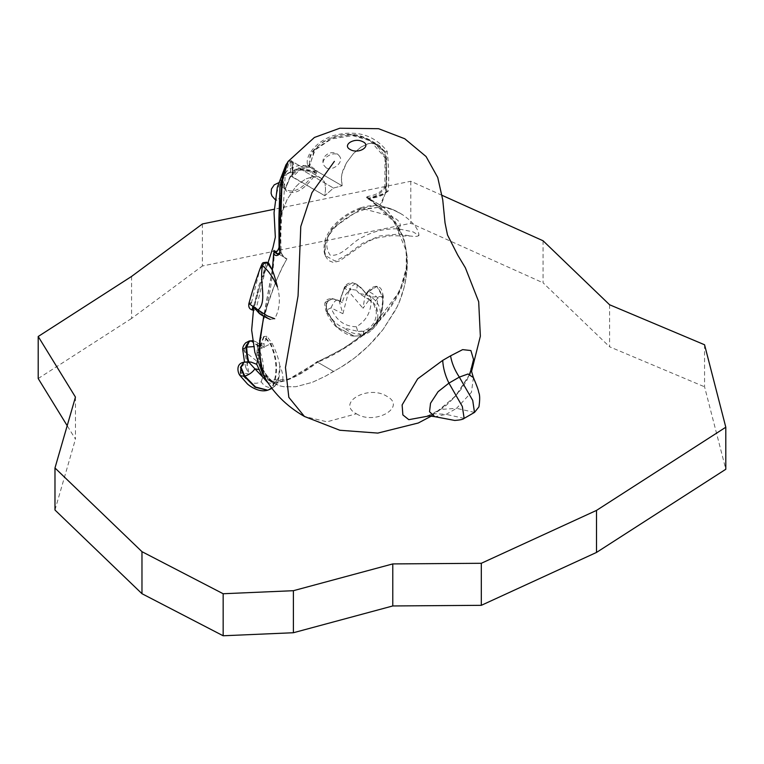 <?xml version="1.0" encoding="UTF-8"?>
<svg xmlns="http://www.w3.org/2000/svg" width="764" height="764" viewBox="0 0 764 764"><rect width="100%" height="100%" fill="white"/><g stroke="black" fill="none" stroke-linecap="round" stroke-linejoin="round"><path stroke-width="0.57" stroke-dasharray="3.82 2.86" d="M363.196 331.27L358.287 331.423L344.679 328.262C350.218 333.037 356.616 334.938 363.865 333.973L363.196 331.27L367.942 330.01L368.172 331.318L363.865 333.973C348.183 346.092 332.579 355.346 317.041 361.725L317.576 362.203C303.633 373.09 291.304 379.651 280.589 381.895C280.101 383.098 278.077 383.184 274.505 382.143L272.099 381.379C262.95 372.269 258.394 362.394 258.433 351.765L257.669 360.13C259.779 368.248 263.866 375.019 269.94 380.434L272.099 381.379L271.612 380.673C261.059 370.148 259.741 363.225 258.633 353.894M367.942 330.01C371.925 328.53 374.723 325.989 376.337 322.389L377.865 322.475C375.964 326.658 372.736 329.609 368.172 331.318C351.325 344.994 334.46 355.289 317.576 362.203L333.486 371.39C352.166 361.735 368.716 347.735 383.136 329.389L397.118 306.899C400.594 300.09 409.141 278.44 406.935 255.138C408.473 278.144 398.779 300.586 377.865 322.475L380.548 318.769C402.723 292.803 410.812 267.887 404.815 244.012C400.527 225.963 387.606 210.511 366.061 197.656L367.837 196.415C376.127 195.173 381.79 191.802 384.827 186.301L385.056 157.842C378.419 143.317 366.157 135.581 348.279 134.655C329.246 133.557 305.38 151.1 309.955 165.673L316.984 170.725L316.21 173.409C304.674 189.892 294.579 195.718 285.927 190.895L285.297 189.023L290.196 177.086L291.008 162.703L285.937 164.843M376.337 322.389L377.617 318.263L380.548 318.769C381.551 303.795 374.456 295.382 359.261 293.548L368.897 299.555L367.322 294.999L366.453 294.369L368.487 291.705C370.827 292.316 373.93 294.388 377.798 297.922C382.525 297.263 384.168 296.785 382.745 296.48C384.54 313.498 377.54 326.6 361.754 335.778L354.257 336.074L337.201 327.24L326.897 311.511L326.066 302L332.674 298.648L340.505 301.35C340.878 297.425 342.539 292.574 345.49 286.796L351.23 289.403C346.627 292.163 343.657 296.566 342.32 302.611L337.889 300.099L332.321 298.609L325.789 301.99L326.629 311.483L336.953 327.202L354.028 336.055L361.754 335.778C363.101 335.788 363.712 334.183 363.588 330.965C372.517 327.498 376.738 320.87 376.27 311.072L373.529 303.766L368.897 299.555M377.617 318.263C378.877 308.618 374.962 301.751 365.899 297.654M359.261 293.548L356.282 290.167C357.562 286.471 357.476 284.399 356.024 283.96C361.028 287.608 364.514 291.074 366.453 294.369L365.154 294.961L362.995 308.303L371.065 297.091C367.608 293.615 366.663 291.81 368.219 291.676L366.185 294.331C364.304 291.103 360.818 287.636 355.757 283.921C353.56 284.179 351.192 286.672 348.661 291.38C344.841 288.381 343.695 286.844 345.223 286.758C342.234 292.66 340.572 297.521 340.238 301.322L340.505 301.35M367.322 294.999L360.703 287.302L356.425 284.084L352.51 282.747L345.49 286.796M358.287 331.433L363.588 330.965M269.931 380.434L274.505 382.143L268.556 380.291L260.333 365.421L260.037 339.951C261.097 330.239 262.444 322.37 264.096 316.344C269.921 295.401 273.359 273.808 274.4 251.566L275.794 253.123M271.612 380.673L274.505 382.143M273.082 382L277.322 382.535L282.527 380.93C292.707 378.123 304.215 371.724 317.041 361.725M278.086 381.885L278.392 380.233L282.527 380.93C283.492 377.158 282.584 372.078 279.825 365.708L278.497 377.502L276.635 381.169L275.775 385.142L272.691 387.205C278.354 373.51 277.733 359.07 270.848 343.876L264.296 336.284L261.221 344.115L261.002 347.248L251.566 341.021L248.921 341.097M278.392 380.233L278.488 377.492M279.825 365.708C278.564 358.497 276.033 351.125 272.232 343.59L266.932 336.341L264.048 343.724L264.239 347.687L260.428 347.4L256.895 353.675L258.49 362.442L244.623 351.45C244.728 346.178 246.848 342.749 250.993 341.164L260.428 347.4L260.648 344.268L263.714 336.427L270.265 344.02C277.16 359.214 277.771 373.653 272.118 387.348L267.772 390.184M257.382 361.105L257.669 360.13M276.635 381.169L272.872 383.652L267.792 382.726M251.203 362.155L248.453 361.783M251.566 341.021L254.25 341.002L257.63 343.447L257.401 347.248L253.591 346.617M257.401 347.248L258.433 351.765M264.239 347.687L259.884 343.704L257.63 343.447M246.82 361.955L244.117 362.136M243.802 362.222L248.329 362.375L248.806 361.811M260.648 344.268L257.277 346.789L259.13 349.406L258.49 362.442M248.185 361.773L245.903 367.885L249.112 374.045L240.488 372.479C247.431 382.353 254.326 385.438 261.183 381.752C264.019 386.097 267.667 387.959 272.118 387.348L267.41 390.27M241.023 367.341L246.237 362.098M242.723 349.53L244.623 351.45L249.112 374.045M249.217 341.04L250.993 341.164M240.068 375.63L240.488 372.479M261.183 381.752C264.907 372.345 264.22 361.563 259.13 349.406L270.265 344.02M338.557 300.71L337.602 300.023L338.557 300.71C330.258 295.697 323.277 302.85 327.766 311.521C331.442 319.858 337.086 325.435 344.679 328.262M368.487 291.705L377.063 286.328L383.356 296.69L380.615 315.809C374.379 330.373 369.232 332.751 362.222 335.74L361.754 335.778M342.32 302.62L338.548 300.701M376.27 311.072L377.798 297.922L373.529 303.766M356.282 290.167L351.23 289.403M337.335 299.994C335.195 300.281 333.114 302.897 331.089 307.854L342.893 313.708L339.464 302.057L340.238 301.322L332.407 298.619M382.468 296.451L371.065 297.091C371.896 310.499 366.997 320.393 356.387 326.782C357.705 332.006 359.405 334.995 361.487 335.749C377.273 326.572 384.273 313.469 382.468 296.451L376.786 286.299L367.522 291.829C370.55 288.095 373.634 286.252 376.786 286.299M342.893 313.708L348.661 291.38L362.995 308.303M344.535 286.901L352.586 282.756M355.757 283.921L352.319 282.728C348.804 282.728 346.216 284.132 344.526 286.911M356.387 326.782C344.316 326.495 335.883 320.192 331.089 307.854C326.658 309.831 325.168 311.034 326.629 311.483L325.999 311.177C324.7 306.039 324.471 303.05 325.311 302.21C325.569 299.937 327.899 298.734 332.321 298.609M272.232 270.16L263.695 316.315M262.873 374.207L268.298 380.138L288.19 379.517L317.289 362.041L333.486 371.39L325.693 376.041L312.342 382.334L295.84 386.727L283.826 386.727L279.949 385.896L268.565 380.3C266.264 378.276 267.658 381.207 262.721 373.902L272.099 381.379M280.76 193.96C282.499 187.533 282.728 183.799 281.438 182.758C278.917 181.927 274.486 200.158 276.969 200.474C278.115 200.54 279.385 198.373 280.76 193.96M326.104 167.784C332.388 171.824 344.306 162.025 339.569 156.362C335.491 149.477 320.25 158.205 323.497 164.843L326.104 167.784M370.492 199.461L367.417 197.79L370.492 199.461L390.71 217.186L402.876 236.219C403.831 237.508 405.187 243.821 406.925 255.147M384.827 186.301L385.486 186.655C382.592 192.452 376.843 196.319 368.219 198.258L366.061 197.656M290.196 177.086L292.851 174.564L289.776 177.219L285.087 188.679L285.927 190.895L285.555 189.367C293.901 193.999 303.661 188.364 314.844 172.454L316.21 173.409L315.102 172.167M285.22 189.214C270.074 178.719 296.766 163.286 314.959 172.043L315.437 171.155L309.458 166.495C297.893 163.591 288.668 167.096 281.811 177.009L285.66 189.462L284.284 188.269L285.478 189.31M281.801 177.038C279.061 178.757 281.887 188.975 285.173 189.291L290.244 177.267L291.418 176.112L324.834 195.756L333.486 188.049L342.129 185.776L333.486 188.049L324.834 195.756L325.521 189.405L325.101 183.752L324.108 181.355L320.784 178.002L324.108 181.355L325.101 183.752L325.521 189.405L324.834 195.756L292.45 177.067L291.772 175.195L292.306 173.609L299.631 167.154L307.548 164.814C304.693 153.392 320.67 138.246 336.17 134.903C357.714 130.023 374.713 135.486 387.167 151.282C388.714 164.069 389.096 177.324 388.284 191.057C383.518 194.887 376.967 197.332 368.64 198.411L368.764 198.573C375.496 197.943 381.055 196.224 385.438 193.407L386.746 191.019L386.584 158.205L385.667 151.902L387.167 151.282M281.811 177.019L296.012 169.111L315.437 171.155L316.984 170.725M309.458 166.495L308.704 166.285L309.955 165.673L309.783 164.785L309.955 165.673M308.704 166.285L307.634 166.275L309.783 164.785L315.408 149.152L332.006 138.017L351.516 134.674L369.404 139.716L385.056 157.842M283.263 174.631L287.579 164.088L292.24 161.519L292.851 174.564M307.644 166.275L299.488 168.424L291.963 175.328M402.876 236.219L395.303 221.885L388.007 211.256L382.716 206.566L368.219 198.258L367.837 196.415M385.639 157.976L384.684 152.724C386.164 165.139 386.498 178.251 385.705 192.079L385.486 186.655M367.474 197.828L366.567 196.959M317.289 362.041L344.745 347.821L371.801 327.785L399.696 291.332L406.276 268.078L406.305 250.936L394.358 222.123L368.64 198.411L380.023 205.067L382.325 201.839L385.696 192.079M370.406 199.414L382.716 206.566L388.007 211.256L391.569 215.859L399.62 229.257L403.468 237.871L405.13 244.079L407.336 264.22L406.142 277.342L404.032 287.703L399.114 302.477L395.704 309.754L383.136 329.389L368.391 345.996L354.62 357.924L341.279 367.035L325.693 376.041L312.342 382.334L295.84 386.727L283.826 386.727L279.949 385.896L273.923 383.394L267.858 378.256L262.94 369.165L260.82 361.248L259.626 349.501L260.037 339.951M264.096 316.344C270.189 294.465 277.8 275.288 286.939 258.815L284.571 258.194L281.84 254.364L281.267 252.378C280.464 239.476 280.808 225.972 282.279 211.848L287.235 199.261L295.553 186.989L298.886 183.694L305.915 178.871L313.46 176.608L317.203 176.732L320.784 178.002L292.249 161.529L289.384 161.357L287.025 163.238M384.684 152.724L382.984 149.563L378.094 144.74L371.419 143.193L368.086 143.747L361.047 147.041L353.512 153.488L346.503 162.789L341.871 174.077L341.451 180.199L342.129 185.776L308.274 166.227M274.18 250.487L275.145 251.996L286.939 258.815L284.571 258.194L281.534 253.39L277.303 253.992L274.706 252.072M282.279 211.848L280.187 217.998M280.006 248.692L281.267 252.378M274.4 251.566L275.145 251.996M473.403 377.588L471.445 392.314L456.566 408.339L440.503 409.437L438.679 410.841L456.691 394.845L469.803 374.456M474.482 412.407L456.566 408.339L446.166 414.346L433.236 413.62L430.715 415.444L438.679 410.841M430.103 415.75L430.715 415.444M464.14 418.385L446.166 414.346L434.869 416.743M356.387 413.782C375.028 425.624 407.279 407.011 386.765 396.239C368.114 384.397 335.873 403.01 356.387 413.782L326.992 421.814L304.425 416.456M288.009 161.538L292.746 160.316L292.306 173.609M272.347 270.427L263.847 316.401M388.284 191.057L386.536 191.172C386.851 193.149 370.168 198.497 368 198.086M307.548 164.814L309.745 167.077L342.129 185.776L341.422 177.105L342.855 170.525L346.503 162.789L353.512 153.488L361.047 147.041L368.086 143.747L371.419 143.193L378.094 144.74L369.404 139.716C362.738 136.374 357.39 134.684 353.369 134.655C347.763 133.996 336.685 134.168 323.764 141.464C314.816 148.111 310.203 153.201 309.945 156.744L309.181 165.702M281.018 212.564L279.834 253.677L280.216 252.521L281.534 253.39M292.163 176.856L292.373 161.596L288.544 164.327L285.258 174.612L283.157 209.059L281.305 212.153M283.157 209.059L287.235 199.261L295.553 186.989L298.886 183.694L305.915 178.871L313.46 176.608L317.203 176.732L320.784 178.002L292.364 161.596C292.326 163.83 295.143 157.833 291.772 175.195M385.667 151.902L372.183 141.321L352.624 135.629L331.49 138.895L314.119 150.661L309.477 166.858M384.158 151.473L379.727 145.867L372.183 141.321L384.158 151.473M369.881 199.108L381.637 205.898L380.023 205.067L385.438 193.407M275.689 252.311L286.939 258.815L281.601 268.517L275.393 282.938L267.352 305.619L261.832 326.811L259.626 349.501L260.82 361.248L262.94 369.165L267.858 378.256L273.923 383.394L268.307 380.157M266.044 262.883L254.297 307.386L252.034 309.907M252.836 306.679L260.658 313.823L259.168 313.25M251.413 302.897L259.951 268.966M255.157 307.109L261.88 313.603L268.431 318.416L270.303 319.362L274.725 318.741C279.796 309.229 280.694 298.628 277.428 286.949M268.326 262.759L264.888 272.079L256.99 305.361L254.765 309.897L253.715 310.318L253.237 309.038M254.183 307.224L255.023 307.08L253.228 306.698M402.542 214.713L402.189 214.483C395.561 210.501 390.585 207.951 380.233 206.032C375.191 204.924 368.678 205.506 360.694 207.77L361.735 208.352L372.603 206.032C379.66 205.612 386.584 206.891 393.384 209.871L402.542 214.713C393.699 209.384 385.619 206.948 378.285 207.397L360.236 209.288L360.694 207.77C348.671 212.201 338.891 219.048 331.366 228.302C326.772 234.968 324.404 240.249 324.28 244.146C323.697 249.408 324.022 253.209 325.244 255.52L335.186 261.107L346.484 255.128L362.508 243.353L379.498 235.971L398.789 234.07L398.522 228.875C385.696 228.379 373.777 231.11 362.766 237.069C352.166 241.262 342.606 257.067 330.163 255.157C318.712 238.607 338.29 216.47 361.735 208.352L391.722 216.422C399.944 220.5 402.208 224.654 398.522 228.875L413.009 231.855L418.958 235.465C418.653 229.057 413.171 222.143 402.542 214.713M360.236 209.288L332.235 228.551L325.13 241.596L325.244 255.52M378.285 207.397L365.106 209.26L354.496 213.156L343.093 220.147L334.002 228.331L328.033 236.659L324.92 246.075L324.633 251.891L325.388 255.787L328.195 260.4L333.476 262.51L339.665 260.887L364.571 243.496L371.189 240.077L377.483 237.852L391.34 235.704L411.042 236.076C414.862 236.735 417.507 236.525 418.958 235.465M441.917 195.269L410.803 181.259L274.085 209.269M704.561 344.765L704.561 386.804L725.8 469.268M609.586 304.76L609.586 346.799L704.561 386.804M543.07 240.775L543.07 282.814L609.586 346.799M410.803 181.259L410.803 223.298L543.07 282.814M202.393 223.957L202.393 265.996L410.803 223.298M131.57 276.434L131.57 318.464L202.393 265.996M38.2 378.533L131.57 318.464M75.455 397.108L75.455 439.138L67.194 425.701M54.979 510.018L75.455 439.138M270.848 343.876L272.232 343.59M264.048 343.724L261.221 344.115M326.897 311.511L327.766 311.521M299.488 168.424L333.486 188.049L300.663 169.092L299.631 167.154M314.758 172.406L300.749 170.057L287.484 173.562L281.534 180.524L284.284 188.269L286.213 189.969M309.745 167.077L300.663 169.092L292.45 177.067M260.658 313.823L268.431 318.416M398.789 234.07L411.042 236.076M274.114 381.952L277.332 382.525L272.872 383.652M275.766 385.142C278.354 382 279.739 376.165 279.949 367.618M252.617 340.725L254.25 341.002M254.202 341.011L259.875 343.714M275.288 385.715L271.879 388.465M256.895 353.675L257.277 346.799C256.465 344.669 261.288 335.702 263.714 336.427L266.932 336.351M267.753 390.184L267.18 390.328M245.903 367.885L244.509 362.05M354.257 336.074L362.117 335.768M383.356 296.69C381.694 287.942 380.606 287.694 377.063 286.328M356.425 284.084L352.51 282.747M339.483 302.057L344.545 286.911M365.163 294.971L367.541 291.838M354.057 336.055C349.75 336.16 343.924 333.19 336.59 327.154C332.063 322.971 328.53 317.643 326.008 311.168M253.858 305.657L259.015 285.115L267.667 263.771M385.925 188.679L386.689 166.351L385.801 156.572M274.257 251.213L274.801 251.795M277.303 253.992L278.669 254.784M339.569 156.362C334.088 147.958 319.887 155.035 323.497 164.843M281.219 182.73L278.468 182.825M275.078 199.509L276.95 200.464M427.907 415.797L440.503 409.437C446.033 406.343 453.214 399.219 462.058 388.074L467.1 379.937L471.283 368.611M431.65 415.941L455.172 396.564L471.503 371.619M253.046 310.165L253.782 310.337M266.569 266.77C260.61 283.874 257.487 291.982 253.314 308.608M325.216 255.453L325.703 256.647"/><path stroke-width="1.15" d="M267.792 382.726L262.491 376.767L256.733 364.304L257.382 361.105M256.733 364.304L251.203 362.155M253.591 346.617L246.657 347.095C247.011 353.436 247.756 358.478 248.902 362.231M248.329 362.375C247.202 358.717 246.447 353.675 246.084 347.238L248.911 341.097L249.503 340.954L246.657 347.095M248.453 361.783L254.918 368.859C252.559 372.297 249.188 374.713 244.805 376.117L255.615 387.061L267.763 390.184L271.879 388.465M262.491 376.767L254.918 368.859L259.435 369.633M248.577 361.792L244.088 362.146L241.013 367.293L244.805 376.117M267.41 390.27L255.042 387.205L244.232 376.26L240.44 367.465L243.802 362.222M240.488 372.479L241.023 367.341M246.084 347.238L242.723 349.53L244.509 362.05M242.723 349.53C242.541 347.362 243.535 345.127 245.693 342.816L249.217 341.04M244.232 376.26L240.068 375.64L247.269 383.767C248.902 385.572 258.767 392.801 267.219 390.328M267.667 263.771L273.006 247.345L275.336 237.165L274.047 212.717L277.332 187.228L285.937 164.843L279.968 187.18L278.889 219.144L279.07 247.364C277.389 252.072 275.756 253.123 274.18 250.487L272.232 270.16M263.695 316.315L258.853 349.377L262.721 373.902M273.722 250.974L275.145 251.996M274.343 252.168L273.942 250.43M278.889 219.144L283.263 174.631M278.669 254.784L275.794 253.123L279.471 247.861L279.07 247.364M274.18 250.487L274.276 251.251M280.187 217.998L279.271 219.392M279.471 247.861L280.006 248.692M474.482 412.407L472.735 400.441L459.336 377.11C454.647 370.034 451.725 362.948 450.569 355.843L442.709 360.388C443.11 367.914 445.183 375.496 448.936 383.117L459.336 377.11L468.007 373.997L473.403 377.588M469.803 374.456L473.546 359.529L470.901 350.552L462.65 349.625L450.569 355.843M442.709 360.388L417.679 378.839L402.122 404.92L402.867 414.919L408.816 419.675L430.103 415.75M434.869 416.743L429.53 411.739L430.533 403.23L438.078 391.693L448.936 383.117L462.325 406.448L464.14 418.385C463.185 419.379 460.043 420.066 454.723 420.439L434.42 416.6M274.706 252.072L273.674 253.237C275.069 256.16 277.122 256.303 279.834 253.677C279.07 240.832 279.462 227.128 281.018 212.564L282.031 181.307L288.057 161.471C285.087 166.972 283.033 173.657 281.916 181.536L280.569 203.797L280.904 212.411L279.672 222.802L279.777 253.228M273.674 253.237L272.347 270.427M263.847 316.401L259.884 339.254L258.996 348.947L262.873 374.207C272.328 391.97 286.185 406.047 304.425 416.456L339.837 430.256L377.808 433.092L418.29 422.998L431.65 415.941M280.216 252.521L279.834 253.677L280.216 252.521M273.531 279.061L277.428 286.949C275.155 277.829 273.235 271.831 271.669 268.957L267.18 263.017C264.984 262.654 263.465 263.504 262.635 265.566L265.032 268.135C267.601 270.303 270.427 273.951 273.531 279.061M267.18 263.017L266.56 262.224L266.044 262.883M259.168 313.25L258.07 309.964L248.892 303.556C248.31 306.87 249.36 308.99 252.034 309.907L252.836 306.679M271.669 268.957L268.642 263.055L266.56 262.224C261.976 263.16 263.102 261.002 259.951 268.966L259.961 268.928C257.229 277.017 254.316 283.807 248.892 303.556L251.413 302.897M259.961 268.928L262.635 265.566C258.795 280.273 267.801 301.828 258.07 309.964L267.371 315.933L274.725 318.741M253.237 309.038L254.183 307.224M274.085 209.269L202.393 223.957L131.57 276.434L38.2 336.494L75.455 397.108L54.979 467.979L141.97 551.675L223.164 593.743L293.395 590.696L392.782 563.918L481.31 563.288L596.503 510.409L725.8 427.229L704.561 344.765L609.586 304.76L543.07 240.775L441.917 195.269M596.503 510.409L596.503 552.439L725.8 469.268L725.8 427.229M38.2 336.494L38.2 378.533L67.194 425.701M54.979 467.979L54.979 510.018L141.97 593.704L141.97 551.675M223.164 593.743L223.164 635.772L141.97 593.704M293.395 590.696L293.395 632.735L223.164 635.772M392.782 563.918L392.782 605.957L293.395 632.735M481.31 563.288L481.31 605.327L392.782 605.957M596.503 552.439L481.31 605.327M334.384 161.366L311.97 192.652L300.787 226.488L298.065 295.897L285.469 367.494L288.83 397.337L304.425 416.456M350.151 149.486C342.081 145.265 353.713 137.482 362.165 141.407C372.603 145.542 358.832 154.786 350.151 149.486M249.494 340.954L252.617 340.725M248.529 361.802L251.69 362.241M267.753 390.184L267.18 390.328M244.088 362.146L243.506 362.289M243.458 362.298C235.341 364.036 237.976 373.434 240.068 375.64M262.721 373.911L254.832 352.309L251.652 330.124L253.858 305.657M287.025 163.238L285.937 164.843M275.794 253.123L274.257 251.213M278.468 182.825L274.228 184.859L271.449 188.975L271.096 193.254L271.927 195.918L275.078 199.509M471.283 368.611C470.643 368 471.331 370.951 473.346 377.464M427.907 415.797L434.391 416.609M464.14 418.385L474.539 412.379L478.942 406.849C479.993 399.62 479.916 394.787 478.713 392.362C478.579 390.528 476.793 385.581 473.374 377.531M471.503 371.619L480.355 336.236L478.684 301.704L465.381 267.811L457.712 255.052L447.494 234.968L445.03 222.849L442.738 199.824L437.743 177.496L426.073 156.534L404.748 138.752L378.581 128.696L339.808 128.228L314.415 137.453L288.028 161.51M279.977 252.741L277.303 253.992M253.285 306.708L258.986 313.097C261.107 315.494 270.427 319.591 270.303 319.362M252.034 309.907L253.782 310.337"/></g></svg>
